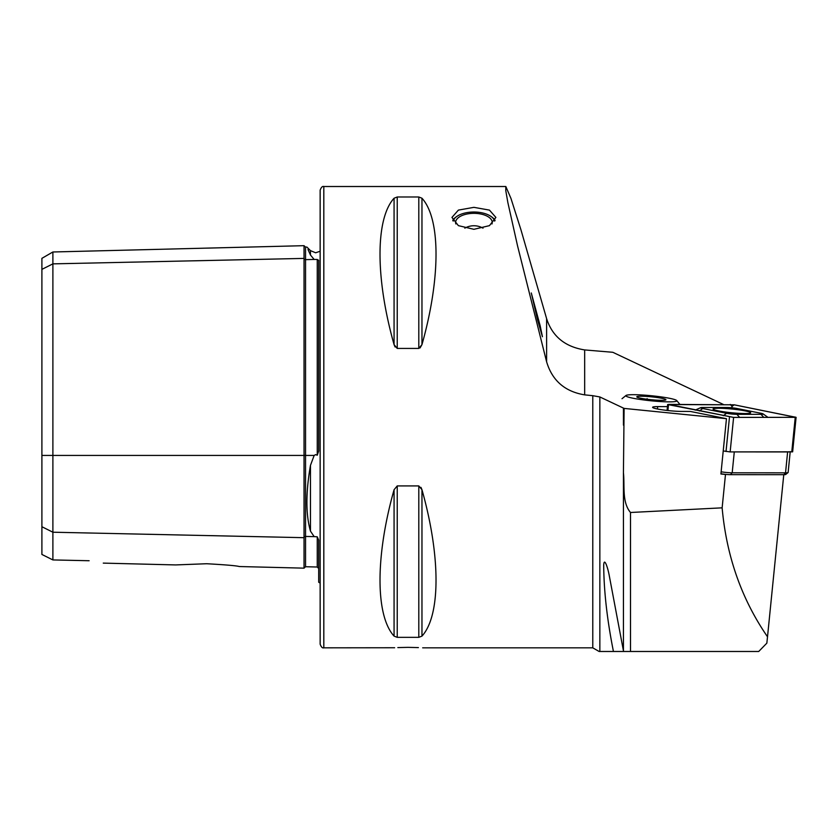 <?xml version="1.0" encoding="UTF-8"?>
<svg xmlns="http://www.w3.org/2000/svg" width="838" height="838" viewBox="0 0 838 838"><rect width="100%" height="100%" fill="white"/><g stroke="black" fill="none" stroke-linecap="round" stroke-linejoin="round"><path stroke-width="1.26" d="M320.147 251.243L315.654 252.783L310.469 250.635L310.469 255.024C305.723 244.455 305.723 244.455 310.469 255.024L314.166 259.455L317.256 259.487L318.681 260.335L318.681 451.054L317.256 455.223L317.256 259.487M239.239 566.53L304.037 568.154L304.037 258.408A1.467 1.267 180 0 0 305.545 259.644L314.166 259.455M320.147 583.101L318.681 582.211L318.681 540.112L317.256 536.802L314.166 536.624L310.469 531.124C305.723 514.553 305.723 492.629 310.469 465.352L314.166 455.432L315.654 454.615L317.256 455.223M473.92 207.342L458.386 210.108L451.954 217.419L458.386 225.642L473.92 229.308L489.455 225.642L495.887 217.419L489.455 210.108L473.92 207.342M397.83 647.585L408.012 647.355C389.125 647.868 389.125 647.868 408.012 647.355L418.403 647.596M723.309 404.408A65.898 6.515 5.7 0 1 722.482 404.042L612.819 352.295L584.673 349.928C564.969 346.764 552.273 336.331 546.606 318.629L520.953 229.811L510.929 198.344L505.827 186.518L323.814 186.518L323.814 647.826L394.646 647.743M206.651 563.733L175.666 564.927L206.651 563.733C225.872 564.812 236.735 565.744 239.239 566.53C236.766 565.744 225.904 564.812 206.651 563.733M323.814 647.826C322.441 648.287 321.216 647.072 320.147 644.16L320.147 190.174C321.216 187.272 322.441 186.046 323.814 186.518M505.827 186.518L505.775 190.614L507.87 202.607L517.528 245.775L546.606 361.786C552.211 380.599 564.906 391.618 584.673 394.866L592.78 395.683L592.78 647.826L599.118 651.482L613.437 651.482C607.121 619.858 603.873 591.073 603.706 565.147C604.156 557.029 607.613 566.98 609.121 574.878L623.566 651.482L630.501 651.482L613.437 651.482L758.715 651.482L766.843 643.155L767.514 636.796C741.599 599.17 726.473 556.181 722.136 507.838L630.501 512.489C621.754 502.109 624.865 485.789 623.43 472.789L624.111 408.41L726.462 418.675L690.313 411.437L681.765 411.427A17.21 1.697 5.7 0 1 663.047 409.929A17.21 1.697 5.7 0 1 652.603 407.299A17.21 1.697 5.7 0 1 657.673 406.608L667.446 406.619M592.78 395.683L599.851 396.95L624.111 408.41M537.504 319.645L542.427 336.719L540.143 325.678L531.292 292.965L537.504 319.645M420.048 347.969L421.964 344.607L418.801 348.43L397.233 348.43L394.07 344.607L395.075 346.974M397.233 348.43L397.233 196.993L394.07 198.229L397.233 196.993L418.801 196.993L421.964 198.229C440.704 218.697 440.704 278.247 421.964 344.607L421.964 198.229M394.07 344.607C375.33 278.247 375.33 218.697 394.07 198.229L394.07 344.607M421.964 636.115L421.964 489.727C440.704 556.086 440.704 615.647 421.964 636.115L418.801 637.341L397.233 637.341L394.07 636.115C375.33 615.647 375.33 556.086 394.07 489.727L397.233 485.914L418.801 485.914L421.964 489.727L420.948 487.349M408.012 647.355C426.909 647.868 426.909 647.868 408.012 647.355M41.9 526.725L52.888 532.214L52.888 559.931L41.9 554.452L41.9 269.365L52.888 263.865L304.037 258.408L304.037 245.681L305.545 247.105L305.545 455.432L314.166 455.432M317.256 536.802L317.256 567.022L305.545 566.729L305.545 536.446A1.467 1.267 180 0 0 304.037 537.682L52.888 532.214L52.888 251.987L41.9 258.334L41.9 269.365M89.132 560.737C106.876 563.806 106.876 563.806 89.132 560.737L52.888 559.931M310.269 254.574L308.007 249.546M767.514 636.796L783.771 474.696L730.432 474.664A6.589 0.649 -174.3 0 1 721.162 473.742L720.942 473.69M722.136 507.838L725.488 474.455L726.483 474.455M623.566 651.482L630.501 651.482L630.501 512.489M726.462 418.675L720.91 473.994L725.488 474.455M721.13 471.804A8.789 0.869 5.7 0 0 732.192 472.8L785.541 472.831A8.789 0.869 5.7 0 0 788.076 472.559A8.789 0.869 5.7 0 0 788.129 472.475L790.192 451.944M730.432 474.664L732.192 472.8L734.287 451.912L787.626 451.944A8.789 0.869 5.7 0 0 790.224 451.588M788.076 472.559L785.688 474.486A6.589 0.649 -174.3 0 1 783.781 474.696L785.541 472.831L787.626 451.944M670.473 401.863A25.632 2.535 -174.3 0 1 641.039 399.579A25.632 2.535 -174.3 0 1 625.996 395.484A25.632 2.535 -174.3 0 1 632.219 394.698A25.632 2.535 -174.3 0 1 659.286 396.646A25.632 2.535 -174.3 0 1 676.748 400.574A25.632 2.535 -174.3 0 1 670.473 401.863M640.421 396.227A14.644 1.446 -174.3 0 1 657.233 397.526A14.644 1.446 -174.3 0 1 665.833 399.873A14.644 1.446 -174.3 0 1 662.282 400.323A14.644 1.446 -174.3 0 1 646.81 399.213A14.644 1.446 -174.3 0 1 636.838 396.961A14.644 1.446 -174.3 0 1 640.421 396.227M647.062 399.244L647.125 398.626M745.244 410.913A18.886 1.865 5.7 0 0 724.818 408.462A18.886 1.865 5.7 0 0 713.075 409.017A18.886 1.865 5.7 0 0 718.512 410.903A18.886 1.865 5.7 0 0 738.938 413.344A18.886 1.865 5.7 0 0 750.67 412.788A18.886 1.865 5.7 0 0 745.244 410.913M702.747 407.488A7.322 0.723 5.7 0 0 700.704 407.666A7.322 0.723 5.7 0 0 702.694 408.504L726.577 413.291A7.322 0.723 5.7 0 0 736.874 414.318L761.009 414.328A7.322 0.723 5.7 0 0 763.072 413.899A7.322 0.723 5.7 0 0 761.061 413.302L737.178 408.525A7.322 0.723 5.7 0 0 726.881 407.498L702.747 407.488M668.515 404.377L733.606 417.408L796.1 417.324L734.266 404.817L668.515 404.377M723.225 450.949L730.149 451.912L792.643 451.829L796.1 417.324M733.501 417.387L795.911 417.345L734.161 404.817L667.834 404.555L733.501 417.387M731.909 407.792L732.035 406.409L730.254 404.429M453.159 221.106A20.94 10.475 180 0 1 456.815 216.445A20.94 10.475 180 0 1 482.583 212.957A20.94 10.475 180 0 1 491.016 216.445A20.94 10.475 180 0 1 494.671 221.106M491.016 216.445L491.854 217.042A21.966 10.988 180 0 1 495.08 220.436M455.851 223.956A18.31 9.155 180 0 1 455.61 222.489A18.31 9.155 180 0 1 481.494 214.161A18.31 9.155 180 0 1 492.22 222.489A18.31 9.155 180 0 1 491.99 223.956M452.761 220.425A21.966 10.988 180 0 1 455.977 217.042L456.815 216.445M41.9 455.432L305.545 455.432L305.545 536.446L314.166 536.624M310.469 531.124L310.469 465.352M599.851 651.482L599.851 396.95M623.43 425.117L623.43 408.169M623.43 650.812L623.43 472.789M657.442 408.986L657.673 406.608M546.606 361.786L546.606 318.629M584.673 394.866L584.673 349.928M418.801 196.993L418.801 348.43M418.801 485.914L418.801 637.341M397.233 485.914L397.233 637.341M394.07 489.727L394.07 636.115M667.917 410.536L668.494 404.785M791.774 451.944L795.231 417.439M730.149 451.912L733.606 417.408M726.022 451.504L729.489 416.989M732.035 406.409L734.161 404.817M794.634 417.418L795.157 417.031M699.416 410.955L702.694 408.504M763.785 417.397L761.009 414.328M739.65 417.387L736.874 414.318M723.299 415.732L726.577 413.291M304.037 568.154L305.545 566.729M592.78 647.826L422.666 647.826M103.273 563.115L175.666 564.927M317.256 567.022L318.681 568.489M305.545 247.105L306.907 247.074L310.469 250.635M52.888 251.987L304.037 245.681M625.996 395.484L622.016 398.71M676.748 400.574L679.89 404.377M667.058 410.442L667.656 404.492M700.704 407.666L695.173 410.107M763.072 413.899L768.037 417.408M483.013 228.166A18.31 18.31 0 0 0 464.818 228.166"/></g></svg>
